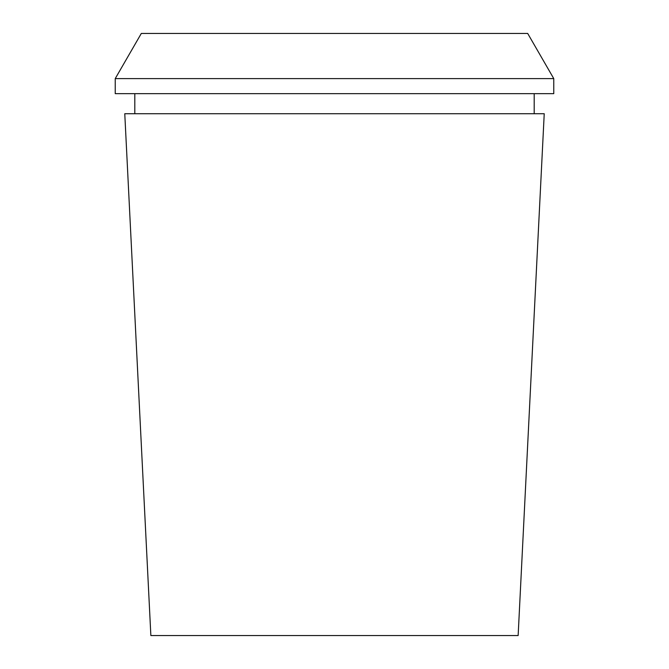 <?xml version="1.0" encoding="UTF-8"?>
<svg xmlns="http://www.w3.org/2000/svg" width="669" height="669" viewBox="0 0 669 669"><rect width="100%" height="100%" fill="white"/><g stroke="black" fill="none" stroke-linecap="round" stroke-linejoin="round"><path stroke-width="1" d="M150.86 635.55L518.141 635.55L544.231 113.73L124.769 113.73L150.86 635.55M141.31 33.45L527.69 33.45L553.765 78.608L115.235 78.608L141.31 33.45M115.235 78.608L115.235 93.66L553.765 93.66L553.765 78.608M134.803 113.73L134.803 93.66M534.197 113.73L534.197 93.66"/></g></svg>
